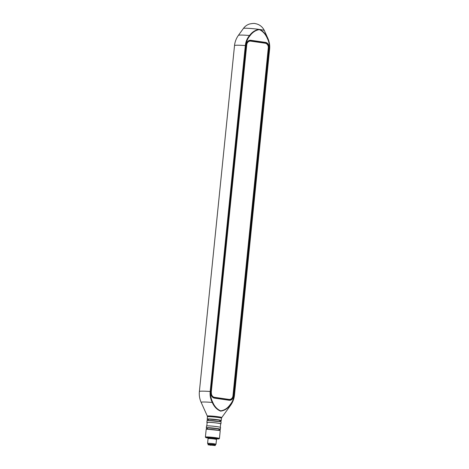 <?xml version="1.0" encoding="UTF-8"?>
<svg xmlns="http://www.w3.org/2000/svg" width="469" height="469" viewBox="0 0 469 469"><rect width="100%" height="100%" fill="white"/><g stroke="black" fill="none" stroke-linecap="round" stroke-linejoin="round"><path stroke-width="0.7" d="M220.752 420.64A7.058 0.492 -174.2 0 0 221.262 420.511A7.058 0.492 -174.2 0 0 217.903 419.749A7.058 0.492 -174.2 0 0 210.833 419.022A7.058 0.492 -174.2 0 0 207.222 419.087A7.058 0.492 -174.2 0 0 207.691 419.315M258.97 29.658L258.941 29.371A10.517 0.733 -174.2 0 0 243.429 28.416C245.023 26.252 247.099 24.775 249.66 23.972C252.703 23.403 254.503 23.274 255.06 23.585C259.293 24.282 262.382 26.598 264.346 30.538L267.858 38.329A14.803 1.032 5.8 0 0 267.494 38.095C269.247 41.471 269.939 45.124 269.569 49.052L234.43 394.986C234.008 398.896 232.606 402.244 230.22 405.034C227.653 408.64 224.434 410.668 220.571 411.125C216.895 409.601 214.128 406.711 212.275 402.449C210.511 399.072 209.813 395.42 210.188 391.492L245.328 45.557C245.744 41.647 247.151 38.3 249.549 35.509C252.088 32.091 255.218 30.051 258.941 29.371L259.75 29.488C263.173 31.177 265.753 34.049 267.494 38.095L267.283 38.329C265.601 34.366 263.091 31.511 259.738 29.77L258.97 29.658C255.365 30.403 252.357 32.455 249.93 35.826C247.609 38.534 246.248 41.8 245.832 45.61L210.698 391.545C210.329 395.367 211.003 398.92 212.715 402.209C214.439 406.377 217.077 409.255 220.629 410.844C224.411 410.322 227.553 408.276 230.068 404.712C232.384 402.003 233.75 398.744 234.16 394.927L269.3 48.993C269.663 45.171 268.995 41.618 267.283 38.329M221.743 417.562L221.491 418.225A7.058 0.492 -174.2 0 0 218.138 417.463A7.058 0.492 -174.2 0 0 211.062 416.736A7.058 0.492 -174.2 0 0 207.45 416.8L207.339 416.103A7.246 0.504 5.8 0 1 210.915 416.009A7.246 0.504 5.8 0 1 218.308 416.759A7.246 0.504 5.8 0 1 221.743 417.562L230.578 405.351A14.803 1.032 -174.2 0 0 230.22 405.034L230.068 404.712M207.339 416.103L201.142 402.361A14.803 1.032 -174.2 0 1 212.275 402.449L212.715 402.209M214.491 398.146A4.584 3.922 -90.8 0 1 211.062 393.034L246.483 44.274A4.584 3.922 -90.8 0 1 250.839 40.281L265.507 42.392A4.584 3.922 -90.8 0 1 268.936 47.51L233.509 396.27A4.584 3.922 -90.8 0 1 229.159 400.262L214.491 398.146L214.339 397.8L229.013 399.91A4.233 3.617 89.2 0 0 229.493 399.946A4.233 3.617 89.2 0 0 233.029 396.229L268.456 47.469A4.233 3.617 89.2 0 0 265.29 42.749L250.622 40.633A4.233 3.617 89.2 0 0 250.135 40.604A4.233 3.617 89.2 0 0 246.6 44.315L246.483 44.274M268.936 47.51L268.321 47.469M265.63 43.324A4.233 3.617 89.2 0 0 264.229 42.761L249.608 40.656M246.477 44.321L211.173 393.075A4.233 3.617 89.2 0 0 214.339 397.8M228.96 399.905A4.233 3.617 89.2 0 0 230.302 399.312M233.509 396.27L232.894 396.229M259.738 29.77L259.75 29.488A10.517 0.733 -174.2 0 1 264.346 30.538M214.069 363.821L214.11 363.411M249.93 35.826L249.549 35.509A14.803 1.032 5.8 0 0 238.422 35.339C236.218 38.411 234.916 41.835 234.518 45.599L199.378 391.527A17.64 1.225 5.8 0 1 210.188 391.492L210.698 391.545M220.366 420.453A6.173 0.428 -174.2 0 0 217.446 419.755A6.173 0.428 -174.2 0 0 211.068 419.104A6.173 0.428 -174.2 0 0 208.107 419.204M207.146 422.61A7.058 0.492 5.8 0 1 206.876 422.446A7.058 0.492 5.8 0 1 210.487 422.381A7.058 0.492 5.8 0 1 217.563 423.108A7.058 0.492 5.8 0 1 220.917 423.87A7.058 0.492 5.8 0 1 220.623 423.982M220.917 423.87L221.104 422.053A7.058 0.492 -174.2 0 0 217.751 421.285A7.058 0.492 -174.2 0 0 210.675 420.564A7.058 0.492 -174.2 0 0 207.064 420.623L206.876 422.446M206.811 425.911L207.157 422.475A6.777 0.469 5.8 0 1 210.628 422.417A6.777 0.469 5.8 0 1 217.417 423.108A6.777 0.469 5.8 0 1 220.641 423.841L220.289 427.277M219.867 429.393A7.058 0.492 -174.2 0 0 220.371 429.264A7.058 0.492 -174.2 0 0 217.018 428.502A7.058 0.492 -174.2 0 0 209.942 427.775A7.058 0.492 -174.2 0 0 206.331 427.839A7.058 0.492 -174.2 0 0 206.8 428.068M206.331 427.839L206.518 426.016A7.058 0.492 5.8 0 1 210.124 425.952A7.058 0.492 5.8 0 1 217.2 426.679A7.058 0.492 5.8 0 1 220.559 427.447L220.371 429.264M219.474 429.205A6.173 0.428 -174.2 0 0 216.561 428.508A6.173 0.428 -174.2 0 0 210.182 427.863A6.173 0.428 -174.2 0 0 207.222 427.957M216.062 438.849L217.991 438.92A6.349 0.44 -174.2 0 0 218.665 438.826L217.692 438.445A6.349 0.44 5.8 0 0 216.062 438.157L212.076 437.671A6.349 0.44 5.8 0 0 209.772 437.477L206.759 437.372A6.349 0.44 5.8 0 0 206.09 437.466L207.058 437.847A6.349 0.44 -174.2 0 0 208.617 438.122A6.384 0.446 -174.2 0 1 206.026 437.501A6.384 0.446 -174.2 0 1 209.291 437.442A6.384 0.446 -174.2 0 1 215.693 438.099A6.384 0.446 -174.2 0 1 218.73 438.791A6.384 0.446 -174.2 0 1 216.062 438.884A6.701 0.469 -174.2 0 0 219.029 438.855A6.701 0.469 -174.2 0 0 215.857 438.099A6.701 0.469 -174.2 0 0 208.934 437.395A6.701 0.469 -174.2 0 0 205.721 437.501A6.701 0.469 -174.2 0 0 208.617 438.152M205.721 437.501L205.404 437.12A7.058 0.492 5.8 0 1 205.393 437.085A7.058 0.492 5.8 0 1 209.004 437.02A7.058 0.492 5.8 0 1 216.08 437.747A7.058 0.492 5.8 0 1 219.433 438.509A7.058 0.492 5.8 0 1 219.41 438.538L219.029 438.855M219.433 438.509L220.213 430.806A7.058 0.492 -174.2 0 0 216.86 430.044A7.058 0.492 -174.2 0 0 209.784 429.317A7.058 0.492 -174.2 0 0 206.172 429.381L205.393 437.085M229.482 399.441L228.385 399.453A4.162 3.559 -90.8 0 1 227.905 399.424L229.007 399.406A4.162 3.559 89.2 0 0 229.482 399.441A4.162 3.559 89.2 0 0 232.958 395.783L268.297 47.867A4.162 3.559 89.2 0 0 265.184 43.224L250.698 41.137A4.162 3.559 89.2 0 0 250.217 41.102A4.162 3.559 89.2 0 0 246.747 44.76L246.553 44.76M248.236 41.26A4.162 3.559 -90.8 0 1 249.121 41.12L250.217 41.102M211.214 392.682L246.747 44.76M211.402 392.676A4.162 3.559 89.2 0 0 214.515 397.319L213.418 397.337A4.162 3.559 -90.8 0 1 212.908 397.214M229.007 399.406L214.515 397.319M227.905 399.424L213.418 397.337M210.816 443.434A4.233 0.293 5.8 0 1 216.01 444.249A4.233 0.293 5.8 0 1 215.998 444.266L216.496 439.482A4.233 0.293 5.8 0 0 211.296 438.667A4.233 0.293 5.8 0 0 208.072 438.626L207.591 443.393A4.233 0.293 5.8 0 1 210.816 443.434M208.119 444.049L207.597 443.41A4.233 0.293 5.8 0 1 207.591 443.393M208.078 444.823L208.084 444.079L213.641 444.424L215.388 444.823L215.248 445.55L208.078 444.823L215.248 445.55M211.982 444.852L212.803 444.923M215.359 439.166L211.449 438.363L209.25 438.544M267.858 38.329C269.399 41.782 269.986 45.393 269.622 49.163L234.482 395.097A17.64 1.225 5.8 0 0 234.43 394.986L234.16 394.927M249.649 40.645L250.839 40.281M265.507 42.392L264.229 42.761M229.159 400.262L229.013 399.91M269.622 49.163A17.64 1.225 -174.2 0 0 269.569 49.052L269.3 48.993M268.25 49.491A17.64 1.225 -174.2 0 0 268.743 49.45M233.603 395.385A17.64 1.225 5.8 0 1 233.111 395.426M245.832 45.61L245.328 45.557A17.64 1.225 -174.2 0 0 234.518 45.599M210.03 445.204L213.295 445.163L210.03 445.204M214.274 445.327L209.074 444.8M216.016 438.638L208.512 437.835M215.324 438.644L216.338 438.48L211.425 437.77L208.517 437.847M208.928 438.257L215.734 438.949M207.222 419.087L207.45 416.8M201.142 402.361C199.601 398.908 199.014 395.297 199.378 391.527M243.429 28.416L238.422 35.339M230.578 405.351C232.782 402.279 234.084 398.855 234.482 395.097M221.262 420.511L221.491 418.225M207.568 420.494L207.28 419.866C207.017 419.35 207.773 419.116 209.543 419.169L217.516 419.896C222.576 420.834 220.313 420.523 221.04 421.268L220.635 421.824M220.137 420.658L219.779 421.139L220.031 421.684L208.189 420.476L208.547 419.995L208.295 419.456M206.682 429.252L206.395 428.625C206.131 428.103 206.882 427.869 208.658 427.921L216.625 428.648C221.69 429.586 219.422 429.282 220.154 430.02L219.744 430.577M219.246 429.411L218.888 429.891L219.14 430.436L207.298 429.235L207.656 428.754L207.404 428.209M215.359 444.782L215.998 444.266M208.769 444.676L214.597 445.269"/></g></svg>
